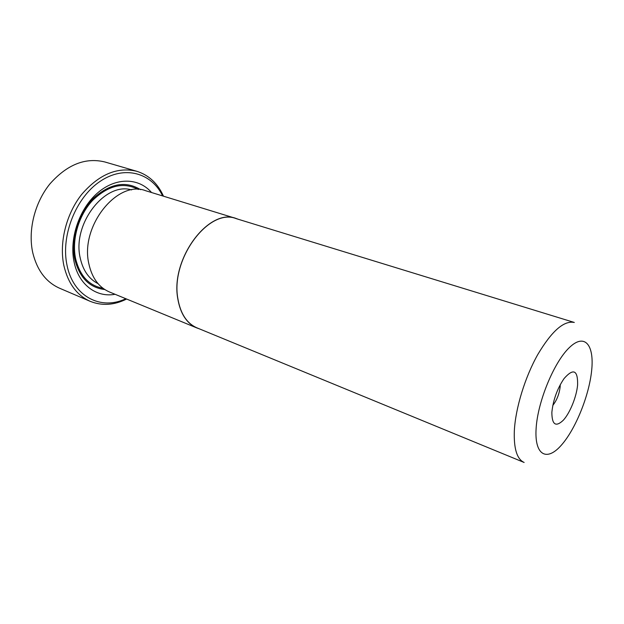 <?xml version="1.0" encoding="UTF-8"?>
<svg xmlns="http://www.w3.org/2000/svg" width="624" height="624" viewBox="0 0 624 624"><rect width="100%" height="100%" fill="white"/><g stroke="black" fill="none" stroke-linecap="round" stroke-linejoin="round"><path stroke-width="0.94" d="M197.012 327.881C186.826 323.435 180.437 313.677 177.863 298.607C170.391 258.773 209.18 207.48 236.168 218.626L574.306 322.46C563.94 320.338 551.756 331.032 537.763 354.549C524.971 377.278 515.502 408.252 514.34 430.747C513.692 448.656 516.953 459.225 524.137 462.462L197.012 327.881M577.613 384.891C577.918 370.11 573.417 367.981 564.104 378.511C557.357 388.471 553.293 399.578 551.912 411.824L551.858 412.69C552.006 424.85 555.851 427.339 563.386 420.147C570.086 412.776 576.576 396.653 577.613 384.891M552.817 405.413C556.826 400.241 559.276 394.033 560.165 386.786L560.227 384.743M199.212 328.786L196.958 327.982C186.755 323.528 180.359 313.755 177.778 298.662C170.29 258.749 209.157 207.347 236.192 218.517L238.446 219.328M196.958 327.982L109.403 291.954C98.834 287.36 91.978 277.953 88.842 263.734C79.895 226.169 117.569 179.517 145.681 190.726L236.192 218.517M115.089 294.286C96.431 297.82 78.507 284.661 74.03 261.713C69.131 238.36 79.505 208.283 97.867 192.691C116.189 176.966 138.926 177.739 151.554 192.535M104.762 289.528C89.349 287.711 79.326 277.485 74.693 258.866C70.582 238.976 78.226 213.728 92.999 198.674C109.652 183.487 125.502 180.476 140.556 189.657M162.646 195.936C151.562 172.762 124.394 164.915 100.152 181.342C75.839 197.504 60.629 235.895 67.018 265.255C73.219 296.829 101.221 310.674 125.814 298.709M126.625 299.036C114.098 305.261 101.962 306.025 90.215 301.337C76.861 295.378 68.078 283.46 63.874 265.582C59.038 242.798 66.16 214.048 81.682 194.423C99.083 174.314 117.46 166.608 136.82 171.296C148.871 175.133 157.755 183.433 163.48 196.193M136.82 171.296L104.855 161.967C85.371 157.225 67.049 164.549 49.873 183.947C34.554 202.886 27.752 230.779 32.83 253.04C37.229 270.504 46.153 282.235 59.6 288.233L90.215 301.337M536.125 428.36C534.316 455.247 546.632 461.815 561.054 445.513C575.461 429.554 589.228 395.53 591.692 370.141C594.36 344.581 584.477 332.732 569.182 347.755C553.917 362.372 537.701 401.7 536.125 428.36M98.03 283.624C88.904 278.967 82.969 270.41 80.215 257.954C72.002 224.008 105.144 181.514 131.602 189.93M102.976 288.28C88.897 285.683 79.755 275.73 75.551 258.43C71.635 239.382 78.671 215.28 92.563 200.437C108.209 185.375 123.482 181.724 138.38 189.485"/></g></svg>
